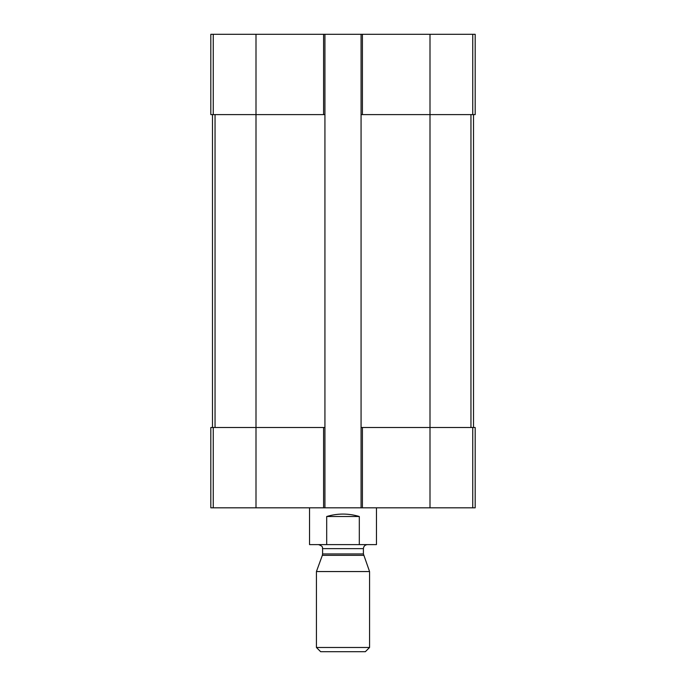 <?xml version="1.0" encoding="UTF-8"?>
<svg xmlns="http://www.w3.org/2000/svg" width="686" height="686" viewBox="0 0 686 686"><rect width="100%" height="100%" fill="white"/><g stroke="black" fill="none" stroke-linecap="round" stroke-linejoin="round"><path stroke-width="1.03" d="M362.405 34.3L362.405 114.613L361.068 114.613L361.068 34.3L475.184 34.3L475.184 114.613L430.002 114.613L430.002 507.812L210.816 507.812L210.816 427.498L213.252 427.498L213.252 507.812M362.405 114.613L430.002 114.613L430.002 34.3M472.748 427.498L472.748 507.812L475.184 507.812L475.184 427.498L361.068 427.498L361.068 114.613M361.068 427.498L361.068 507.812M361.068 34.3L324.932 34.3L324.932 507.812M324.932 114.613L210.816 114.613L210.816 34.3L213.252 34.3L213.252 114.613M324.932 34.3L213.252 34.3M472.748 507.812L430.002 507.812M324.932 427.498L323.595 427.498L323.595 507.812M255.998 34.3L255.998 427.498L323.595 427.498M255.998 507.812L255.998 427.498L213.252 427.498M212.489 114.613L212.489 427.498M473.512 114.613L473.512 427.498M309.54 507.812L309.54 544.615L376.46 544.615L376.46 507.812M326.69 544.615L326.69 516.507L359.31 516.507C348.437 513.265 337.563 513.265 326.69 516.507M359.31 544.615L359.31 516.507M316.435 647.481L320.654 651.7L365.346 651.7L369.565 647.481L369.565 571.549L316.435 571.549L316.435 647.481L369.565 647.481M363.657 555.326L322.343 555.326L322.591 553.945L363.409 553.945L369.565 571.549M363.409 553.945L363.409 548.629C363.649 546.193 364.986 544.856 367.43 544.615M472.748 34.3L472.748 114.613M323.595 34.3L323.595 114.613M362.405 427.498L362.405 507.812M215.044 114.613L215.044 427.498M470.956 114.613L470.956 427.498M322.591 553.945L322.591 548.629L363.409 548.629M322.343 555.326L316.435 571.549M322.591 548.629C321.94 547.865 324.186 546.725 318.57 544.615"/></g></svg>
